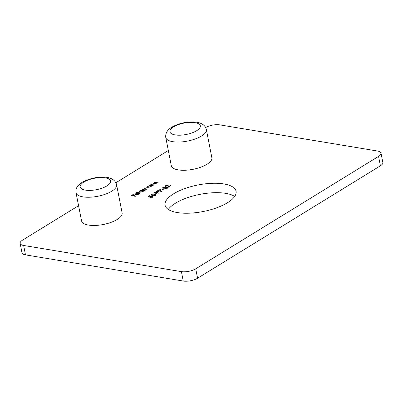 <?xml version="1.0" encoding="UTF-8"?>
<svg xmlns="http://www.w3.org/2000/svg" width="403" height="403" viewBox="0 0 403 403"><rect width="100%" height="100%" fill="white"/><g stroke="black" fill="none" stroke-linecap="round" stroke-linejoin="round"><path stroke-width="0.6" d="M76.016 192.669L81.552 220.889A20.669 7.728 -11.1 0 0 95.446 225.438A20.669 7.728 -11.1 0 0 117.228 219.459A20.669 7.728 -11.1 0 0 122.119 212.93L116.583 184.71A20.669 7.728 168.9 0 1 111.691 191.244A20.669 7.728 168.9 0 1 89.909 197.218A20.669 7.728 168.9 0 1 76.016 192.669C75.668 189.511 75.88 186.569 82.051 182.373C92.957 176.232 113.691 173.486 116.583 184.71M171.305 165.698A20.669 7.728 -11.1 0 0 185.199 170.252A20.669 7.728 -11.1 0 0 206.976 164.273A20.669 7.728 -11.1 0 0 211.872 157.739L206.336 129.524A20.669 7.728 168.9 0 1 201.44 136.053A20.669 7.728 168.9 0 1 179.662 142.032A20.669 7.728 168.9 0 1 165.769 137.478L171.305 165.698M234.692 196.437A36.174 13.526 -11.1 0 0 175.491 203.188A36.174 13.526 -11.1 0 0 168.308 209.464M227.509 202.714A36.174 13.526 -11.1 0 0 236.072 191.284A36.174 13.526 -11.1 0 0 211.761 183.32A36.174 13.526 -11.1 0 0 173.643 193.783A36.174 13.526 -11.1 0 0 165.079 205.213A36.174 13.526 -11.1 0 0 189.395 213.177A36.174 13.526 -11.1 0 0 227.509 202.714M162.792 188.246L162.792 187.43L164.877 186.972L165.306 187.365L166.968 187.178L167.552 187.536L167.064 188.146L164.691 188.669L166.656 188.075L166.686 187.38L164.741 187.904L164.328 187.833L164.56 187.168L163.215 187.496L162.792 188.246L162.404 187.939M163.215 187.496L163.104 188.055M165.321 187.234L165.351 187.591M167.225 188.544L166.686 187.38M164.983 188.256L164.56 187.168M161.593 191.43L157.523 190.755L159.074 189.848L160.777 189.606L161.109 190.206L160.031 190.926L161.91 191.234L161.593 191.43M161.286 189.878L161.109 190.206M155.412 194.17L154.994 194.105L156.344 193.269L156.762 193.339L155.412 194.17M148.047 196.578L149.493 195.692L149.911 195.762L148.712 196.498L149.594 196.79L152.369 196.065L153.059 196.457L152.576 197.057L150.354 197.525L152.178 196.976L152.51 196.528L152.037 196.256L150.289 196.629L149.725 197.138L148.047 196.578M150.888 185.128L151.226 184.176L153.694 183.833L155.215 184.085L151.538 184.272L151.447 184.937L153.276 185.279L152.959 185.471L149.981 184.977L150.787 184.755M151.397 185.662L151.216 184.72L151.508 185.234M144.823 188.926L144.999 188L147.286 187.702L148.898 187.969L145.312 188.095C144.843 188.523 145.07 188.775 145.982 188.861L147.14 189.052L146.823 189.244L143.554 189.178C143.09 189.586 143.282 189.833 144.128 189.924L145.382 190.13L145.065 190.327L142.093 189.833L142.924 189.722L143.241 189.083L144.642 188.493M142.924 189.722L142.974 189.979M145.312 188.095L145.025 188.483L145.211 189.425M143.554 189.178L143.272 189.566L143.453 190.508M140.692 193.017L136.516 192.322L140.692 193.017M135.322 196.316L131.252 195.641L132.965 194.589L133.383 194.659L131.988 195.515L133.237 195.722L134.637 194.866L135.055 194.936L133.655 195.793L135.64 196.125L135.322 196.316M78.57 205.681L22.598 240.102A10.337 3.864 -11.1 0 0 20.15 243.367A10.337 3.864 -11.1 0 0 23.646 245.467L181.39 271.627A10.337 3.864 -11.1 0 0 195.732 268.816L378.558 156.394A10.337 3.864 -11.1 0 0 381.006 153.125A10.337 3.864 -11.1 0 0 377.51 151.029L219.766 124.87A10.337 3.864 -11.1 0 0 205.646 127.544M168.323 150.495L115.893 182.73M139.292 193.803L139.201 193.334L138.834 194.201L136.007 194.74L135.312 194.392L135.761 193.682L137.383 193.143L138.697 193.143L136.395 194.558L138.431 194.16L138.748 193.475L139.352 193.556M139.03 194.594L138.748 193.475M143.549 191.047L143.03 191.616L140.143 192.186L139.458 191.773L139.962 191.103L141.629 190.569L139.851 190.271L140.168 190.075L144.345 190.77L143.544 190.972M151.437 186.191L150.924 186.765L148.037 187.335L147.352 186.921L147.856 186.246L149.498 185.707L148.949 185.617L149.261 185.425L152.238 185.919L151.437 186.115M153.86 183.3L154.203 182.342L156.671 182.005L158.193 182.257L154.51 182.438L154.425 183.108L156.253 183.451L155.936 183.642L152.959 183.148L153.765 182.922M154.374 183.828L154.193 182.886L154.485 183.4M150.757 194.916L152.198 194.029L152.616 194.095L151.422 194.83L152.304 195.128L155.074 194.397L155.765 194.79L155.286 195.39L153.059 195.858L154.883 195.309L155.215 194.866L154.747 194.589L152.999 194.961L152.43 195.475L150.757 194.916M158.706 193.203L154.636 192.528L156.188 191.621L157.89 191.38L158.223 191.984L157.145 192.699L159.024 193.012L158.706 193.203M158.399 191.657L158.223 191.984M162.807 189.622L162.389 189.556L163.744 188.72L164.157 188.79L162.807 189.622M166.001 185.783L166.127 186.443L165.809 186.634L165.175 186.262L165.598 185.707L167.875 185.254L168.827 186.654L170.882 185.718L168.494 187.188L167.588 185.451L166.001 185.783L165.688 186.176L165.875 187.118M381.006 153.125L382.85 162.535A10.337 3.864 168.9 0 1 380.402 165.799L378.558 156.394M195.732 268.816L197.581 278.221L380.402 165.799M197.581 278.221A10.337 3.864 168.9 0 1 183.234 281.032L181.39 271.627M23.646 245.467L25.49 254.872L183.234 281.032M25.49 254.872A10.337 3.864 168.9 0 1 21.994 252.772L20.15 243.367M133.025 194.881L132.965 194.589M132.038 195.772L131.988 195.515M133.287 195.979L133.237 195.722M134.693 195.158L134.637 194.866M133.705 196.049L133.655 195.793M135.826 194.004L135.761 193.682M135.761 194.186L136.063 194.478L138.012 193.279L136.143 193.732L135.761 194.186L136.118 194.755M138.063 193.531L138.012 193.279M135.861 194.709L135.771 194.251M136.879 192.382L136.829 192.13M140.219 190.332L140.168 190.075M140.022 191.415L139.962 191.103M142.546 190.72L140.33 191.158L139.937 191.672L140.461 191.994L142.677 191.551L143.08 191.022L142.546 190.72M142.455 189.894L142.405 189.637M143.302 189.405L143.241 189.083M145.065 188.317L144.999 188M149.311 185.677L149.261 185.425M147.916 186.564L147.856 186.246M150.44 185.864L148.223 186.307L147.83 186.821L148.354 187.138L150.571 186.7L150.974 186.171L150.44 185.864M150.349 185.037L150.299 184.786M151.286 184.478L151.226 184.176M153.326 183.209L153.276 182.957M154.263 182.65L154.203 182.342M149.548 195.984L149.493 195.692M148.778 196.82L148.712 196.498M149.659 197.117L149.594 196.79M149.997 196.85L149.931 196.523M152.435 196.407L152.369 196.065M152.228 197.233L152.178 196.976M152.258 194.317L152.198 194.029M151.483 195.158L151.422 194.83M152.364 195.45L152.304 195.128M152.702 195.183L152.636 194.861M155.145 194.74L155.074 194.397M154.933 195.571L154.883 195.309M156.404 193.561L156.344 193.269M156.238 191.878L156.188 191.621M158.036 192.125L157.89 191.38M157.195 192.951L157.145 192.699M156.011 192.009L155.367 192.402L156.727 192.629L157.578 191.571L156.011 192.009M155.417 192.659L155.367 192.402M157.961 192.181L157.578 191.571M157.407 192.538L157.351 192.251M156.777 192.886L156.727 192.629M159.125 190.1L159.074 189.848M160.923 190.352L160.777 189.606M160.082 191.178L160.031 190.926M158.898 190.236L158.253 190.629L159.613 190.856L160.465 189.798L158.898 190.236M158.303 190.886L158.253 190.629M160.847 190.407L160.465 189.798M160.293 190.76L160.238 190.478M159.664 191.108L159.613 190.856M163.799 189.012L163.744 188.72M162.938 188.156L162.792 187.43M165.029 187.748L164.877 186.972M167.149 188.095L166.968 187.178M166.706 188.337L166.656 188.075M165.683 186.141L165.598 185.707M167.94 185.582L167.875 185.254M168.056 186.191L168.837 186.977M168.887 186.947L168.827 186.654M170.524 185.939L170.464 185.647M83.834 182.07A15.5 5.798 -11.1 0 0 85.406 190.12A15.5 5.798 -11.1 0 0 106.921 185.899A15.5 5.798 -11.1 0 0 105.349 177.854A15.5 5.798 -11.1 0 0 83.834 182.07M173.587 126.885A15.5 5.798 -11.1 0 0 175.159 134.929A15.5 5.798 -11.1 0 0 196.669 130.713A15.5 5.798 -11.1 0 0 195.102 122.668A15.5 5.798 -11.1 0 0 173.587 126.885M147.337 187.954L147.286 187.702M146.032 189.113L145.982 188.861M144.178 190.181L144.128 189.924M153.745 184.09L153.694 183.833M152.248 185.355L152.198 185.098M156.722 182.257L156.671 182.005M155.226 183.526L155.175 183.269M155.382 192.397L155.326 192.105M158.268 190.619L158.213 190.332M168.807 186.871L168.62 185.934M206.336 129.524C205.893 127.424 204.704 125.721 202.78 124.416C200.588 123.006 197.797 122.195 194.407 121.988C186.1 121.666 178.564 123.399 171.804 127.187C167.321 129.821 165.311 133.252 165.769 137.478M135.766 194.221L135.947 195.163M143.08 191.022L143.267 191.964M139.937 191.672L140.123 192.614M150.974 186.171L151.16 187.108M147.83 186.821L148.012 187.758M152.51 196.528L152.697 197.47M155.215 194.866L155.402 195.808M162.928 187.858L162.978 188.13"/></g></svg>
